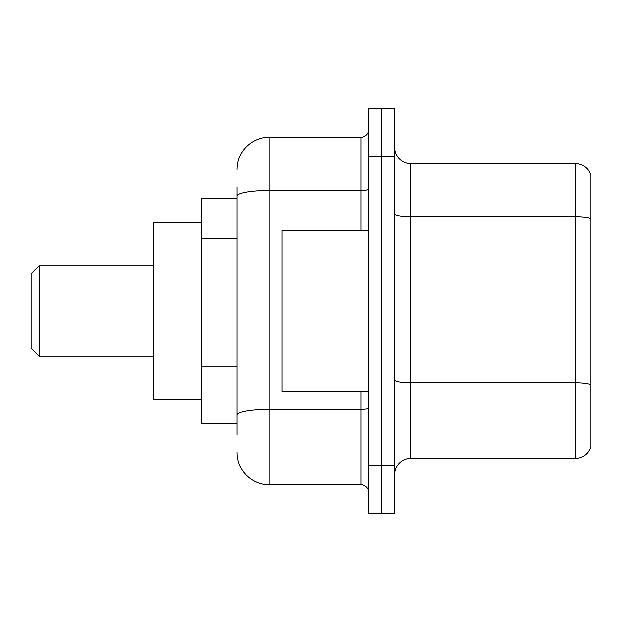 <?xml version="1.0" encoding="UTF-8"?>
<svg xmlns="http://www.w3.org/2000/svg" width="622" height="622" viewBox="0 0 622 622"><rect width="100%" height="100%" fill="white"/><g stroke="black" fill="none" stroke-linecap="round" stroke-linejoin="round"><path stroke-width="0.93" d="M237.005 227.014L237.005 187.136L237.005 198.395L201.614 198.395L201.614 423.605L237.005 423.605M237.005 434.864L237.005 187.136M368.908 465.427L368.908 513.686L381.776 513.686L381.776 465.427L381.776 513.686L394.651 513.686L394.651 465.427L381.776 465.427L381.776 156.573L381.776 465.427L368.908 465.427L368.908 156.573L381.776 156.573L381.776 108.314L381.776 156.573L394.651 156.573L394.651 465.427M394.651 156.573L394.651 108.314L368.908 108.314L368.908 156.573M237.005 169.441A32.173 32.173 0 0 1 269.178 137.268L269.178 484.732L360.869 484.732L360.869 391.432M269.178 137.268L360.869 137.268A8.039 8.039 0 0 0 368.908 129.228M237.005 420.386L237.005 378.223M368.908 492.772A8.039 8.039 0 0 0 360.869 484.732M269.178 484.732A32.173 32.173 0 0 1 237.005 452.559M394.651 474.438A16.086 16.086 0 0 1 410.738 458.352L575.459 458.352L575.459 163.648L410.738 163.648A16.086 16.086 0 0 1 394.651 147.562A16.086 16.086 0 0 0 410.738 163.648L410.738 458.352M590.9 175.233A16.086 16.086 0 0 0 575.459 163.648A16.086 16.086 0 0 1 590.9 175.233L590.9 446.767A16.086 16.086 0 0 1 575.459 458.352M39.139 356.041L39.139 265.959L31.1 273.999L31.1 348.001L39.139 356.041L153.354 356.041M201.614 222.528L153.354 222.528L153.354 399.472L201.614 399.472M368.908 230.568L282.046 230.568L282.046 391.432L368.908 391.432M237.005 238.273L201.614 238.273M237.005 366.964L201.614 366.964M368.908 407.814A8.039 1.399 0 0 1 360.869 409.214L269.178 409.214A32.173 5.59 180 0 0 237.005 414.796M237.005 196.023A32.173 5.59 180 0 1 269.178 190.441L360.869 190.441L360.869 137.268M360.869 230.568L360.869 190.441A8.039 1.399 0 0 0 368.908 189.041M590.9 218.835A16.086 2.791 180 0 0 575.459 216.821L410.738 216.821A16.086 2.791 0 0 1 394.651 214.03M590.9 384.839A16.086 2.791 180 0 0 575.459 382.833L410.738 382.833A16.086 2.791 -0 0 1 394.651 380.042M39.139 265.959L153.354 265.959"/></g></svg>
